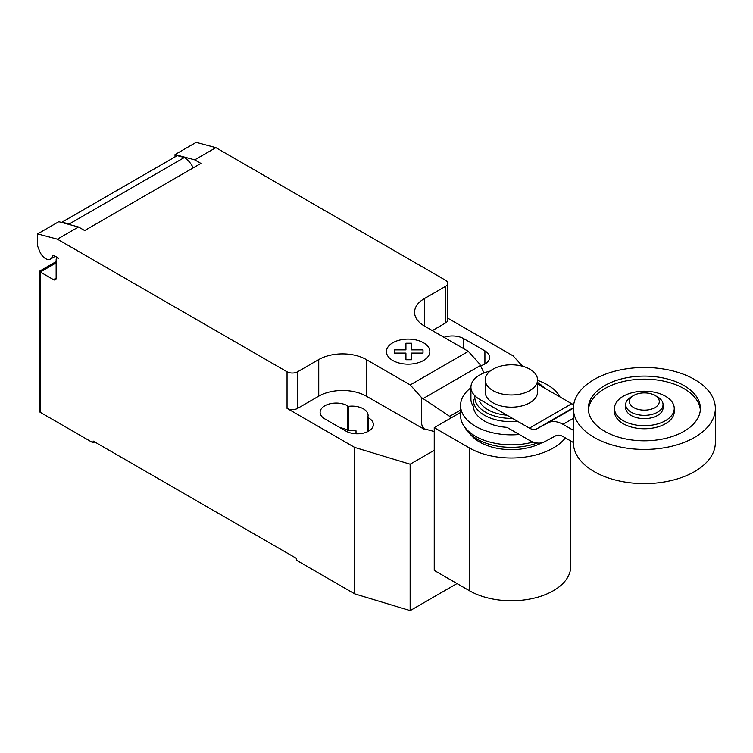 <?xml version="1.0" encoding="UTF-8"?>
<svg xmlns="http://www.w3.org/2000/svg" width="753" height="753" viewBox="0 0 753 753"><rect width="100%" height="100%" fill="white"/><g stroke="black" fill="none" stroke-linecap="round" stroke-linejoin="round"><path stroke-width="1.13" d="M657.576 396.944L654.931 395.419L657.576 396.944A18.684 10.787 180 0 1 663.045 404.577L663.045 407.853A18.684 10.787 180 0 1 651.514 417.811A18.684 10.787 180 0 1 631.155 415.477A18.684 10.787 180 0 1 625.687 407.853L625.687 404.577A18.684 10.787 180 0 1 631.155 396.944L633.8 395.419A14.947 8.631 180 0 1 654.931 395.419L654.931 395.419A14.947 8.631 180 0 1 654.931 407.627A14.947 8.631 180 0 1 633.8 407.627A14.947 8.631 180 0 1 633.8 395.419M663.045 404.577A18.684 10.787 180 0 1 651.514 414.536A18.684 10.787 180 0 1 631.155 412.202A18.684 10.787 180 0 1 625.687 404.577M715.35 408.455L715.35 442.623A70.989 40.982 180 0 1 671.525 480.489A70.989 40.982 180 0 1 594.164 471.604A70.989 40.982 180 0 1 573.381 442.623L573.381 408.455A70.989 40.982 180 0 1 617.196 370.598A70.989 40.982 180 0 1 694.558 379.474A70.989 40.982 180 0 1 715.35 408.455A70.989 40.982 180 0 1 671.525 446.322A70.989 40.982 180 0 1 594.164 437.437A70.989 40.982 180 0 1 573.381 408.455M700.346 409.98A56.042 32.36 0 0 0 664.579 381.329A56.042 32.36 0 0 0 604.734 388.633A56.042 32.36 0 0 0 588.385 409.98M604.734 385.583A56.042 32.36 180 0 1 665.812 378.561A56.042 32.36 180 0 1 700.403 408.455A56.042 32.36 180 0 1 683.988 431.337A56.042 32.36 180 0 1 622.919 438.35A56.042 32.36 180 0 1 588.319 408.455A56.042 32.36 180 0 1 604.734 385.583M614.476 408.455L614.476 411.505A29.885 17.253 0 0 0 632.925 427.45A29.885 17.253 0 0 0 665.501 423.713A29.885 17.253 0 0 0 674.255 411.505L674.255 408.455A29.885 17.253 0 0 0 655.797 392.52A29.885 17.253 0 0 0 623.23 396.257A29.885 17.253 0 0 0 614.476 408.455A29.885 17.253 0 0 0 632.925 424.4A29.885 17.253 0 0 0 665.501 420.663A29.885 17.253 0 0 0 674.255 408.455M529.886 369.205A26.157 15.098 0 0 0 501.385 365.939A26.157 15.098 0 0 0 485.243 379.889A26.157 15.098 0 0 0 492.895 390.562A26.157 15.098 0 0 0 521.396 393.838A26.157 15.098 0 0 0 537.548 379.889A26.157 15.098 0 0 0 529.886 369.205M537.548 379.889L537.548 392.087A26.157 15.098 180 0 1 521.396 406.036A26.157 15.098 180 0 1 492.895 402.77A26.157 15.098 180 0 1 485.243 392.087L485.243 379.889M573.381 442.519L562.99 436.524A15.201 8.772 -120 0 0 555.592 435.883A15.201 8.772 -120 0 0 555.441 435.968L555.733 435.799M490.128 371.097A29.885 17.253 180 0 0 470.936 387.211A29.885 17.253 180 0 0 479.689 399.41L529.434 428.137A15.286 8.829 -120 0 0 536.87 428.768A15.286 8.829 -120 0 0 536.993 428.702L547.892 422.894A31.457 18.166 60 0 1 562.99 424.325L573.381 418.329M562.99 424.325L573.381 430.321M573.692 404.615A15.286 8.829 60 0 1 571.706 403.73L537.548 384.002M529.434 428.137L571.706 403.73M470.936 387.211L470.936 399.41A29.885 17.253 0 0 0 473.298 406.14A38.111 22.006 0 0 0 484.443 421.068A38.111 22.006 0 0 0 506.976 427.365L529.434 440.336A31.664 18.279 60 0 0 544.485 441.823L555.441 435.968M536.993 428.702L573.391 407.684M479.689 401.622A33.019 19.06 0 0 0 488.048 409.773A33.019 19.06 0 0 0 507.023 415.195M474.908 395.805A36.577 21.112 0 0 0 485.525 412.202A36.577 21.112 0 0 0 512.539 418.376M544.043 387.757A36.577 21.112 0 0 0 537.548 382.505M473.279 399.692A38.111 22.006 0 0 0 484.443 415.251A38.111 22.006 0 0 0 517.753 421.388M559.997 396.972A50.809 29.339 0 0 0 547.318 384.764A50.809 29.339 0 0 0 537.548 380.359M470.936 387.767A50.809 29.339 0 0 0 460.582 405.509A50.809 29.339 0 0 0 475.463 426.254A50.809 29.339 0 0 0 519.316 434.49M460.582 405.509L460.582 415.524A50.809 29.339 0 0 0 463.876 425.916A50.809 29.339 0 0 0 475.463 436.26A50.809 29.339 0 0 0 533.152 442.03M463.876 425.916L466.098 429.295A48.437 27.965 0 0 0 468.677 432.57A48.437 27.965 0 0 0 477.138 439.159A48.437 27.965 0 0 0 537.275 443.028M468.677 432.57L471.811 435.968A44.879 25.913 0 0 0 479.661 442.067A44.879 25.913 0 0 0 541.746 442.83M565.409 437.917A59.327 34.252 180 0 1 469.439 447.969L434.246 427.648L460.582 412.446M434.246 427.648L434.246 570.416L469.439 590.738A59.327 34.252 0 0 0 534.093 598.164A59.327 34.252 0 0 0 570.718 566.52L570.718 440.985M56.146 262.863L40.295 272.021L39.194 271.391L39.194 410.818A3.737 2.155 0 0 0 40.295 412.343L40.295 272.021L53.501 279.645A3.737 2.155 -120 0 0 55.374 279.834A3.737 2.155 -120 0 0 56.146 278.121L56.146 259.813A3.737 2.155 60 0 1 56.917 258.11A3.737 2.155 60 0 1 58.781 258.288L53.435 255.201A1.497 0.866 -120 0 0 52.682 255.126A1.497 0.866 -120 0 0 52.381 255.653A9.714 5.61 60 0 1 50.432 259.079A9.714 5.61 60 0 1 45.575 258.599A9.714 5.61 60 0 1 39.627 251.182L37.65 246.09L37.65 233.891L57.369 239.172L78.5 226.973L58.781 221.683L37.65 233.891M450.614 418.207L449.663 416.334L421.661 397.697L410.225 384.924L468.347 351.369L479.783 364.141L484 372.942M449.663 416.334L460.582 410.037M434.246 431.525L423.977 428.768L421.661 424.41L421.661 397.697M421.661 424.41L423.365 428.786L423.977 428.429M410.225 384.924L366.297 359.567L366.297 396.172L423.365 428.786M215.876 147.654L196.157 142.373L175.025 154.572L194.745 159.852L215.876 147.654L445.55 280.257A7.474 4.311 180 0 1 447.743 283.307A7.474 4.311 180 0 1 445.55 286.356L424.419 298.555A33.621 19.418 0 0 0 414.564 312.288A33.621 19.418 0 0 0 424.419 326.011L468.347 351.369M194.745 159.852L200.919 163.42L84.675 230.531L78.5 226.973M366.297 359.567A33.621 19.418 0 0 0 318.745 359.567L297.604 371.775A7.474 4.311 180 0 1 287.044 371.775L57.369 239.172M193.22 167.863A16.444 9.488 -120 0 0 184.344 157.518L177.275 155.626L62.094 222.126L69.154 224.018L184.344 157.518M69.154 224.018A16.444 9.488 60 0 1 70.274 224.761M177.275 155.626A11.21 6.476 -120 0 0 176.823 155.852L61.633 222.351A11.21 6.476 60 0 1 62.094 222.126M175.025 156.888L175.025 154.572M423.365 429.125L423.977 428.768M366.297 396.172A33.621 19.418 0 0 0 318.745 396.172L297.604 408.38A7.474 4.311 180 0 1 287.044 408.38L287.044 371.775M434.246 450.285L410.15 464.206L354.672 447.423L287.044 408.38M447.743 318.124L513.179 355.905L522.544 366.231M447.743 283.307L447.743 319.912A7.474 4.311 180 0 1 445.55 322.962L432.344 330.586M367.709 417.426A16.067 9.271 0 0 0 368.095 415.392A16.067 9.271 0 0 0 348.507 406.347L347.538 405.782A16.067 9.271 0 0 0 330.03 403.777A16.067 9.271 0 0 0 320.11 412.343A16.067 9.271 0 0 0 324.816 418.903L345.956 431.102A16.067 9.271 0 0 0 363.464 433.116A16.067 9.271 0 0 0 373.375 424.541A16.067 9.271 0 0 0 368.678 417.99L367.709 417.426L367.709 431.62M480.574 365.779A16.067 9.271 0 0 0 489.619 357.43A16.067 9.271 0 0 0 484.913 350.879L463.782 338.671A16.067 9.271 0 0 0 444.016 337.325M40.295 412.343L93.127 442.849L93.127 441.023L296.55 558.462L296.55 560.298L354.672 593.853L410.15 610.627L457.024 583.566M348.507 406.347L348.507 430.744A16.067 9.271 180 0 1 356.018 430.81L356.018 433.794M354.672 447.423L354.672 593.853M340.168 427.76A16.067 9.271 180 0 1 347.538 430.189L348.507 430.744M94.718 441.936L93.127 442.849M410.15 464.206L410.15 610.627M394.431 353.091L394.421 349.872L405.933 349.872L405.923 343.236L411.505 343.236L411.505 349.872L423.007 349.872L422.998 353.091L411.505 353.091L411.505 359.727L405.933 359.727L405.933 353.091L394.431 353.091M392.802 360.489A21.705 12.528 0 0 0 429.116 354.87A21.705 12.528 0 0 0 402.535 339.518A21.705 12.528 0 0 0 392.802 360.489M547.892 422.894L573.381 408.173M469.439 590.738L469.439 447.969M52.381 255.653L53.294 255.126M423.054 398.619L480.433 365.487M56.146 278.121L53.501 279.645M445.55 322.962L445.55 286.356M297.604 408.38L297.604 371.775M318.745 396.172L318.745 359.567M424.419 326.011L424.419 298.555M484.913 350.879L484.913 363.991M463.782 348.743L463.782 338.671M347.538 405.782L347.538 430.189M368.678 417.99L368.678 431.102M537.548 382.468L544.664 388.115M55.289 256.274L50.432 259.079M57.689 257.658L56.917 258.11M39.194 271.391L56.146 261.602"/></g></svg>
